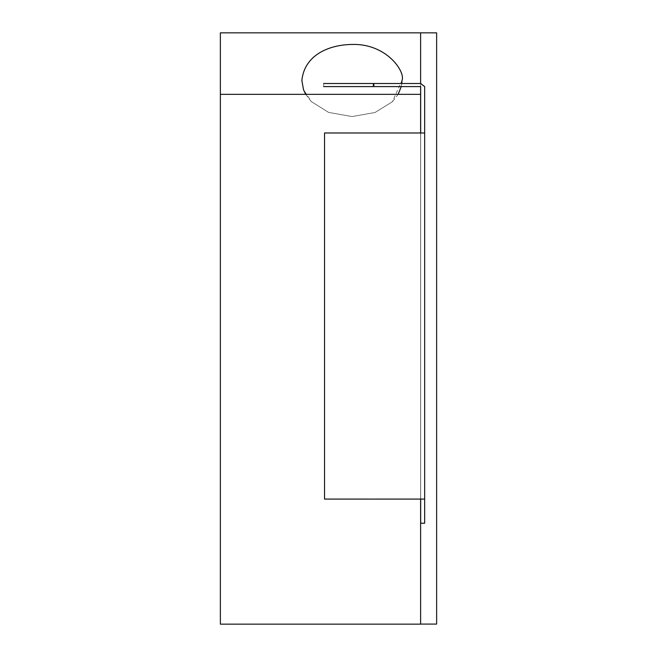 <?xml version="1.0" encoding="UTF-8"?>
<svg xmlns="http://www.w3.org/2000/svg" width="657" height="657" viewBox="0 0 657 657"><rect width="100%" height="100%" fill="white"/><g stroke="black" fill="none" stroke-linecap="round" stroke-linejoin="round"><path stroke-width="0.49" stroke-dasharray="3.29 2.46" d="M420.661 499.09L420.661 523.227L424.66 523.227L424.66 132.985L324.533 132.985L324.533 499.09L324.533 132.985L424.66 132.985L420.661 132.985L420.661 86.593L374.17 86.593L374.17 83.505L373.332 83.505L373.332 86.593L374.17 86.593L374.17 83.505L420.661 83.505L424.66 86.593L424.66 132.985L324.533 132.985L324.533 499.09L420.661 499.09L420.661 86.593L420.661 499.09L420.661 132.985L424.66 132.985L420.661 132.985L420.661 523.227L424.66 523.227L424.66 132.985L420.661 132.985M420.661 523.227L424.66 523.227L424.66 86.593L420.661 83.505L373.332 83.505L420.661 83.505M373.332 86.593L323.671 86.593L323.671 83.505L373.332 83.505M424.66 132.985L424.66 86.593M424.66 499.082L324.533 499.065M220.366 624.15L220.366 32.85L420.611 32.85L420.611 94.345L420.611 32.85L220.366 32.85L220.366 94.345L420.611 94.345L420.611 624.076L420.611 94.345L220.366 94.345L420.611 94.345L220.366 94.345L220.366 624.15L420.611 624.15L220.366 624.15M436.634 32.973L436.634 624.076L420.611 624.076L420.611 33.014L420.611 624.076L420.611 33.014L420.611 624.076L436.634 624.076L436.634 32.973M420.611 83.505L420.611 86.593L420.611 83.505M420.611 132.985L420.611 499.09L420.611 132.985M220.366 94.345L420.611 94.345L220.366 94.345M323.671 83.505L323.671 86.593M305.694 94.345L311.344 101.613L328.631 112.413L352.16 116.56L374.975 112.511L392.344 101.778L398.15 94.345M401.263 86.593L401.813 83.505M301.859 80.499L303.501 89.656L311.344 101.613L328.631 112.413L352.16 116.56L374.975 112.511L392.344 101.778L401.985 80.499C405.788 72.229 386.907 43.477 352.209 44.446C329.141 44.676 304.437 54.892 301.859 80.499"/><path stroke-width="0.99" d="M420.661 523.227L424.66 523.227L424.66 132.985L324.533 132.985L324.533 499.082L420.661 499.09L420.661 523.227L420.661 499.09M323.671 83.505L420.661 83.505L424.66 86.593L424.66 132.985M373.332 83.505L373.332 86.593L420.661 86.593L420.661 132.985M373.332 86.593L323.671 86.593M420.661 83.505L424.66 86.593M424.66 499.082L324.533 499.09M220.366 32.85L220.366 624.15L420.611 624.15L220.366 624.15L220.366 94.345L420.611 94.345L420.611 132.985L420.611 86.593L420.611 94.345L220.366 94.345L220.366 32.85L436.634 32.85L420.611 32.85L420.611 83.505L420.611 32.85L436.634 32.85L220.366 32.85M436.634 624.076L436.634 32.973L436.634 624.076L420.611 624.076L420.611 499.09L420.611 624.076L436.634 624.076M401.813 83.505L401.985 80.499C405.788 72.229 386.907 43.477 352.209 44.446C329.141 44.676 304.437 54.892 301.859 80.499L303.501 89.656L305.694 94.345M398.15 94.345L401.263 86.593"/></g></svg>
